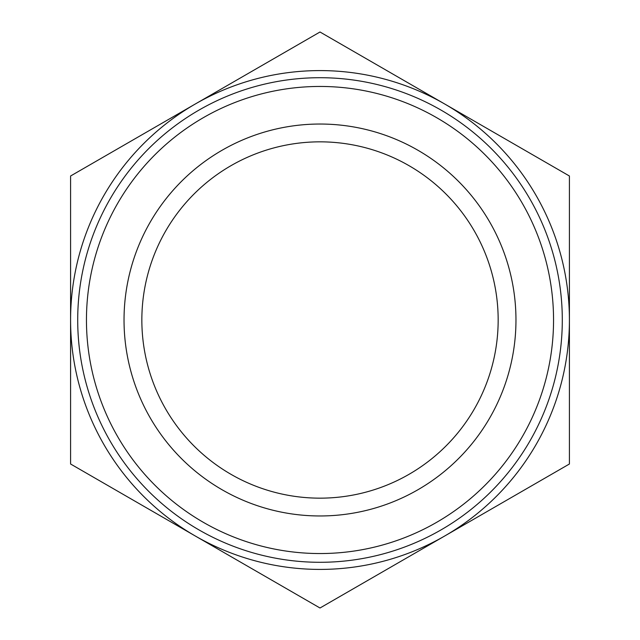 <?xml version="1.0" encoding="UTF-8"?>
<svg xmlns="http://www.w3.org/2000/svg" width="640" height="640" viewBox="0 0 640 640"><rect width="100%" height="100%" fill="white"/><g stroke="black" fill="none" stroke-linecap="round" stroke-linejoin="round"><path stroke-width="0.96" d="M569.416 320L569.416 176L444.704 104A249.416 249.416 0 0 1 444.704 536L569.416 464L569.416 320M195.296 104A249.416 249.416 0 0 1 444.704 104L320 32L70.584 176L70.584 320A249.416 249.416 0 0 1 195.296 104M195.296 536A249.416 249.416 0 0 1 70.584 320L70.584 464L320 608L444.704 536A249.416 249.416 0 0 1 195.296 536M141.848 320A178.152 178.152 0 0 1 409.08 165.712A178.152 178.152 0 0 1 409.08 474.288A178.152 178.152 0 0 1 141.848 320M124.032 320A195.968 195.968 0 0 1 417.984 150.288A195.968 195.968 0 0 1 417.984 489.712A195.968 195.968 0 0 1 124.032 320M86.456 320A233.544 233.544 0 0 1 436.776 117.744A233.544 233.544 0 0 1 436.776 522.256A233.544 233.544 0 0 1 86.456 320M77.712 320A242.288 242.288 0 0 1 441.144 110.168A242.288 242.288 0 0 1 441.144 529.832A242.288 242.288 0 0 1 77.712 320"/></g></svg>
